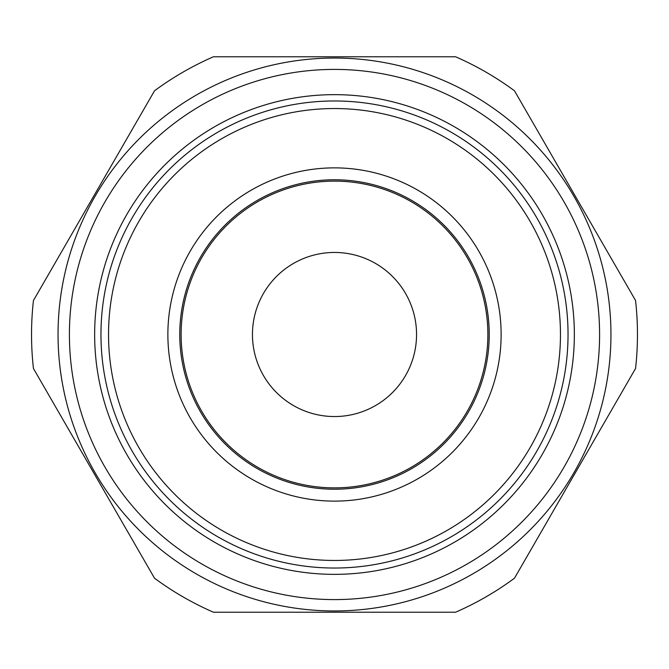 <?xml version="1.0" encoding="UTF-8"?>
<svg xmlns="http://www.w3.org/2000/svg" width="669" height="669" viewBox="0 0 669 669"><rect width="100%" height="100%" fill="white"/><g stroke="black" fill="none" stroke-linecap="round" stroke-linejoin="round"><path stroke-width="1" d="M455.581 612.219L213.419 612.219A302.965 302.965 0 0 1 154.531 578.217L33.45 368.502A302.965 302.965 0 0 1 33.45 300.498L154.531 90.783A302.965 302.965 0 0 1 213.419 56.781L455.581 56.781A302.965 302.965 0 0 1 514.469 90.783L635.55 300.498A302.965 302.965 0 0 1 635.55 368.502L514.469 578.217A302.965 302.965 0 0 1 455.581 612.219M334.5 58.044A276.456 276.456 0 0 1 573.918 472.724A276.456 276.456 0 0 1 95.082 472.724A276.456 276.456 0 0 1 334.5 58.044M334.5 167.869A166.631 166.631 0 0 1 478.803 417.816A166.631 166.631 0 0 1 190.197 417.816A166.631 166.631 0 0 1 334.5 167.869M334.5 100.969A233.531 233.531 0 0 1 536.747 451.266A233.531 233.531 0 0 1 132.253 451.266A233.531 233.531 0 0 1 334.5 100.969M334.5 108.537A225.963 225.963 0 0 1 530.191 447.477A225.963 225.963 0 0 1 138.809 447.477A225.963 225.963 0 0 1 334.5 108.537M334.5 94.655A239.845 239.845 0 0 1 542.216 454.427A239.845 239.845 0 0 1 126.784 454.427A239.845 239.845 0 0 1 334.5 94.655M487.877 334.5A153.377 153.377 0 0 1 334.5 487.877A153.377 153.377 0 0 1 181.123 334.5A153.377 153.377 0 0 1 334.5 181.123A153.377 153.377 0 0 1 467.33 411.184A153.377 153.377 0 0 1 201.67 411.184A153.377 153.377 0 0 1 334.5 181.123A153.377 153.377 0 0 1 467.33 411.184A153.377 153.377 0 0 1 201.67 411.184A153.377 153.377 0 0 1 334.5 181.123M416.553 334.5A82.053 82.053 0 0 1 293.474 405.556A82.053 82.053 0 0 1 293.474 263.444A82.053 82.053 0 0 1 416.553 334.5M334.5 599.591A265.091 265.091 0 0 0 564.076 201.954A265.091 265.091 0 0 0 104.924 201.954A265.091 265.091 0 0 0 334.5 599.591M334.5 179.769A154.731 154.731 0 0 1 468.501 411.861A154.731 154.731 0 0 1 200.499 411.861A154.731 154.731 0 0 1 334.5 179.769"/></g></svg>
